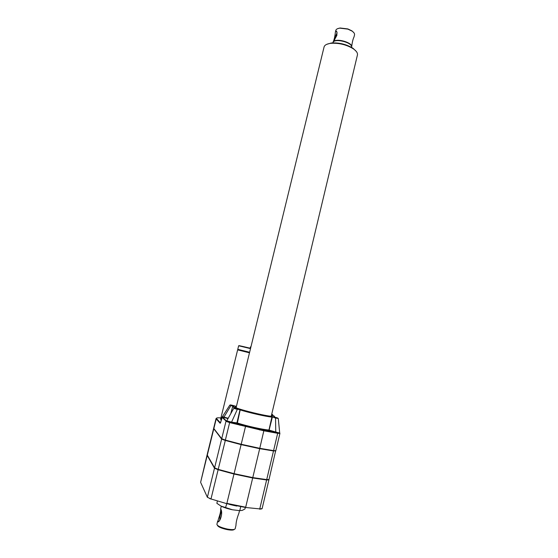 <?xml version="1.0" encoding="UTF-8"?>
<svg xmlns="http://www.w3.org/2000/svg" width="558" height="558" viewBox="0 0 558 558"><rect width="100%" height="100%" fill="white"/><g stroke="black" fill="none" stroke-linecap="round" stroke-linejoin="round"><path stroke-width="0.84" d="M351.645 46.935L351.673 46.823C352.203 42.324 352.97 39.06 353.988 37.023L354.532 34.917C354.783 33.71 353.974 32.441 352.098 31.122L347.878 29.128L339.794 28.144C337.499 28.458 336.174 29.204 335.811 30.39L335.797 30.432M333.538 41.752L333.607 41.438C337.297 37.958 353.256 42.938 351.624 47.032L351.582 47.165M351.407 46.077C350.752 41.92 336.279 38.376 333.572 41.71M332.84 42.68L333.007 42.206C334.123 40.057 334.912 36.73 335.365 32.218C335.874 30.704 336.39 30.641 336.913 32.043L336.886 35.335L333.607 41.438M337.43 28.758L340.059 27.991L347.857 28.932L351.931 30.864L353.842 32.678M337.018 32.497L336.209 31.032M337.088 33.006C336.049 34.659 335.219 37.016 334.584 40.064M332.798 42.813L333.091 42.199C335.588 38 353.256 42.938 351.547 47.353L351.547 47.353M239.8 510.661L232.512 509.789L239.773 510.661L242.249 510.382L244.941 508.994L245.311 507.459M216.895 524.304L216.888 524.332C217.383 525.992 220.829 527.561 227.239 529.04C231.961 529.877 234.604 529.786 235.169 528.754L235.964 525.42C236.027 522.162 236.997 518.117 238.88 513.269L239.508 510.661M221.414 511.435C220.194 514.643 219.65 517.559 219.782 520.195M217.411 525.308C218.052 526.85 221.24 528.266 226.973 529.577C231.124 530.323 233.551 530.267 234.255 529.409M217.397 501.063L216.853 503.295L221.01 506.085L232.512 509.789C228.145 508.875 224.483 507.724 221.519 506.343M213.651 428.488L221.624 439.076L225.279 440.45L241.119 444.614L259.616 448.653L273.42 450.955L275.652 450.787M207.123 454.812L214.586 467.834L218.213 469.362L234.067 473.658L252.774 477.606L266.71 479.601L269.005 479.51L275.638 450.871M207.157 455.74L200.615 482.321L207.032 455.175L214.495 468.204L218.122 469.731L233.976 474.028L252.683 477.976L266.619 479.971L268.914 479.873L252.614 477.934L234.004 474.014L218.157 469.717L214.635 468.232L207.157 455.237M213.651 428.3L221.714 438.714L225.362 440.088L241.182 444.259L259.777 448.318L273.58 450.627L275.826 450.676L279.921 433.392L277.682 433.308L273.58 450.627M220.459 422.971L222.475 416.568L223.981 417.07L221.979 417.196L226.067 421.109L221.993 417.217M226.701 420.997L226.074 421.13L229.805 422.211L229.638 422.594L225.976 421.311L221.714 438.714M356.276 51.406L353.005 48.274C346.33 44.242 339.069 42.485 331.222 43.008L326.723 44.34M271.265 416.122L357.42 55.04C357.838 53.094 356.485 51.022 353.36 48.825C346.406 44.626 338.839 42.792 330.664 43.336C326.842 43.852 324.644 45.065 324.072 46.97L324.059 47.046M209.578 498.517L210.966 499.026M249.482 352.823L237.631 349.873L249.482 352.823M249.621 352.258L237.771 349.322L238.643 345.765L250.507 348.617M272.325 417.21L271.886 417.084L272.332 417.182L269.109 430.099L275.764 432.018L275.54 417.691L271.976 416.693C266.208 416.233 249.349 412.411 240.017 409.446L233.767 408.323M271.886 417.084L271.976 416.693L275.324 418.019L278.261 418.451M273.532 416.805L276.991 417.775C278.561 418.319 278.086 418.298 275.54 417.691M220.459 422.985L216.637 418.674C215.995 417.872 217.425 417.628 220.912 417.935M233.983 406.203L229.854 405.087L234.221 406.203M231.151 405.261C229.722 404.759 230.252 404.801 232.728 405.387L232.749 405.394M226.778 420.837L231.549 422.148L237.317 409.405L233.746 408.344L226.409 421.45M240.184 409.9L240.086 409.495L237.234 409.035L240.184 409.9L237.387 423.006L237.08 423.334L231.64 422.539L231.549 422.148L236.92 422.908L240.086 409.495C249.461 412.453 266.02 416.184 271.962 416.756L278.282 418.486L279.684 432.785M239.71 409.816L240.177 409.914C249.593 412.864 265.887 416.554 271.886 417.098L268.879 430.434C262.56 429.981 246.629 426.431 237.08 423.334L237.143 423.327C246.622 426.417 262.539 429.974 268.775 430.371L278.01 432.945L279.704 432.841M229.805 422.211L237.387 423.006C246.776 426.047 262.448 429.541 268.67 429.995L275.582 432.352L275.764 432.018L278.672 432.792L278.805 433.378M275.54 432.359L278.01 432.945L277.682 433.308L263.962 430.825L229.638 422.594L225.362 440.088M277.584 433.287L277.486 432.855L263.864 430.385L229.903 422.253L229.756 422.622M271.655 414.496L272.806 414.929L271.648 414.524M273.573 416.819L273.413 416.77C275.38 416.742 274.766 416.115 271.565 414.887M225.509 507.773L226.708 503.797M239.773 510.661L240.7 506.81M236.843 506.078L236.487 506.008M235.985 505.904L235.609 505.827M235.113 505.722L234.716 505.639M234.227 505.527L233.816 505.436M233.335 505.332L232.909 505.234M232.435 505.123L232.002 505.018M231.535 504.906L231.096 504.802M230.628 504.69L230.196 504.578M229.729 504.46L229.303 504.348M235.406 408.296L232.588 406.733L237.562 408.637C232.805 406.963 231.8 406.154 234.541 406.21M237.401 408.616L234.702 408.184L237.157 408.986M221.24 419.979L220.591 419.232M213.7 428.663L221.77 439.111L225.306 440.443L241.091 444.628L259.686 448.688L275.743 451.038M218.527 518.738C220.173 514.183 220.891 510.856 220.668 508.757L221.087 509.684C222.97 513.751 219.859 522.462 217.718 521.911L218.527 518.738M236.041 406.315L236.425 406.37M228.201 418.291L223.981 417.07L230.914 405.575L233.349 406.259M222.502 416.547L229.854 405.087M278.672 432.792L279.809 433.036M226.834 421.004L225.962 421.297M228.306 422.113L228.599 421.618M231.709 422.58L245.583 426.305M221.624 439.076L214.586 467.834M213.721 429.095L207.241 455.405M225.39 440.095L218.213 469.362M214.495 468.204L207.374 497.276L200.782 482.705M220.103 423.25L216.225 418.932L213.805 428.76M226.402 421.011L222.412 416.945M218.241 469.369L218.157 469.717M241.091 444.628L234.004 474.014M250.898 347.013L250.451 346.916L250.144 348.192M216.225 418.932L216.058 418.535L216.225 418.932M220.487 422.936L216.637 418.674M245.513 507.48L259.763 508.896L245.429 507.473L226.862 503.7L210.987 498.964L226.841 503.693M252.683 477.976L245.694 507.208L226.876 503.379L233.976 474.028M268.914 479.88L262.107 508.645L259.763 508.896L266.619 479.971M261.66 508.917L259.589 509.161M218.122 469.731L210.987 498.964L207.374 497.276M238.643 345.765C239.724 345.834 235.971 344.781 250.584 348.304L242.89 346.469M263.864 430.385L245.569 426.319L241.119 444.614M277.591 432.875L263.913 430.413L259.777 448.318M271.453 415.347C279.321 419.658 227.343 407.061 236.313 406.831M232.728 405.387L236.104 406.336M272.074 414.566C272.785 414.657 272.667 414.559 271.711 414.266M273.929 416.917L274.627 417.112M228.013 418.626L223.737 417.391M273.497 450.99L266.71 479.601M259.686 448.688L252.774 477.606M335.365 32.218L335.811 30.39M331.222 43.008L330.664 43.336M353.005 48.274L353.36 48.825M237.931 349.371L237.799 349.908M250.954 346.79L250.451 346.916M240.066 424.875L239.968 425.273M259.902 429.618L259.805 430.023M236.125 407.605L324.072 46.97M232.588 406.733L230.747 413.722M222.482 416.589L228.02 418.612M220.591 419.253L237.631 349.873M213.644 428.321L216.058 418.535M207.116 454.84L213.568 428.656M221.282 506.225L220.668 508.757M217.676 521.102L216.888 524.332M219.343 520.795L217.718 521.911M272.82 415.389L272.806 414.929M220.543 422.818L221.951 417.098"/></g></svg>
